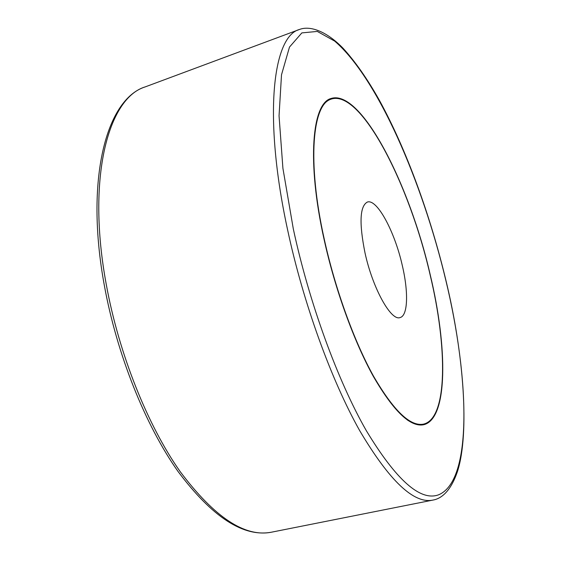 <?xml version="1.0" encoding="UTF-8"?>
<svg xmlns="http://www.w3.org/2000/svg" width="561" height="561" viewBox="0 0 561 561"><rect width="100%" height="100%" fill="white"/><g stroke="black" fill="none" stroke-linecap="round" stroke-linejoin="round"><path stroke-width="0.84" d="M324.034 239.196C306.587 160.839 312.189 103.007 331.179 98.456C361.291 88.982 409.768 184.835 430.259 274.911C447.685 347.427 448.12 418.92 423.695 424.726C410.407 427.426 393.626 411.318 373.353 376.417C353.998 341.558 335.008 289.231 324.034 239.196M330.899 98.554C335.282 97.228 340.099 98.063 345.352 101.064M430.119 274.862C409.698 185.088 361.389 89.592 331.397 99.038C312.47 103.568 306.902 161.21 324.279 239.281C335.226 289.125 354.138 341.249 373.416 375.982C393.619 410.757 410.336 426.802 423.576 424.116C447.902 418.338 447.482 347.133 430.119 274.862M331.397 99.038L330.843 99.227C326.369 100.742 322.638 104.774 319.637 111.323M365.022 252.976C359.047 223.173 359.818 206.203 367.329 202.065C377.062 198.496 394.79 231.798 402.307 265.514C408.576 292.078 407.966 315.766 400.077 317.561C391.129 321.334 372.763 288.571 365.022 252.976M407.125 419.831C413.113 423.836 418.401 425.308 423.001 424.249L423.576 424.116M434.396 415.07C431.5 420.378 427.84 423.618 423.408 424.789M287.527 229.505C262.941 115.875 272.898 36.276 299.42 29.488L145.278 86.864C108.504 97.754 86.324 177.346 106.288 284.553C118.904 353.893 147.676 425.526 180.179 471.619C214.463 517.333 244.919 537.522 271.552 532.179L432.868 500.096C413.85 504.03 389.481 480.924 359.762 430.764C331.334 380.26 303.192 302.905 287.527 229.505M445.785 280.135C422.153 181.238 377.532 77.937 334.679 41.1L317.302 31.423L301.846 32.903L289.49 47.068L281.51 74.781L279.048 115.797L282.912 168.314L293.305 228.867C309.188 302.975 337.841 381.024 366.375 430.764C396.192 480.013 420.189 501.387 438.372 494.886C472.804 481.219 469.501 378.198 445.785 280.135M271.552 532.179C243.467 537.452 212.289 517.214 178.04 471.471C145.488 425.547 116.891 354.489 104.367 285.577C84.683 179.148 106.415 98.967 145.278 86.864M445.876 280.184C430.336 215.396 406.557 149.829 379.278 100.096C367.462 79.052 355.401 61.78 343.08 48.26C326.467 31.192 310.079 25.336 299.42 29.488M445.89 280.241C463.968 354.741 469.606 433.071 457.594 471.1C450.637 491.78 440.967 498.757 432.868 500.096"/></g></svg>
